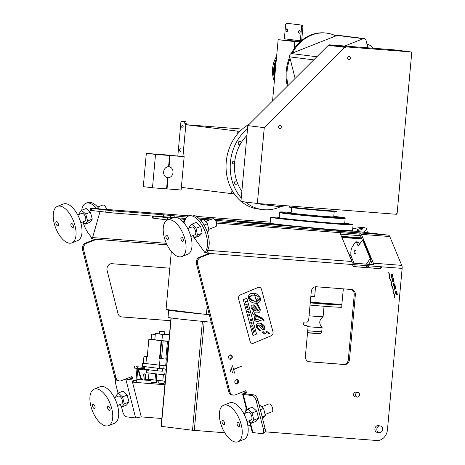 <?xml version="1.0" encoding="UTF-8"?>
<svg xmlns="http://www.w3.org/2000/svg" width="465" height="465" viewBox="0 0 465 465"><rect width="100%" height="100%" fill="white"/><g stroke="black" fill="none" stroke-linecap="round" stroke-linejoin="round"><path stroke-width="0.7" d="M286.091 30.155A1.465 0.785 94.4 0 1 286.986 28.789A1.465 0.785 94.4 0 1 287.655 30.312A1.465 0.785 94.4 0 1 286.76 31.713A1.465 0.785 94.4 0 1 286.091 30.155M287.597 29.516A1.465 0.785 -85.6 0 0 287.417 30.254A1.465 0.785 -85.6 0 0 287.475 31.085M298.623 31.713A1.465 0.785 94.4 0 1 299.518 30.347A1.465 0.785 94.4 0 1 300.187 31.87A1.465 0.785 94.4 0 1 299.291 33.271A1.465 0.785 94.4 0 1 298.623 31.713M300.128 31.079A1.465 0.785 -85.6 0 0 299.948 31.812A1.465 0.785 -85.6 0 0 300.006 32.643M301.698 40.432L302.953 26.656L302.326 25.157L286.527 23.25L285.644 24.564L284.348 38.804L300.332 40.792L301.628 26.552L301.006 25.052M302.953 26.656L301.628 26.552M301.186 40.862L300.332 40.792M302.326 25.157L286.527 23.25M251.176 319.13L251.071 318.746L249.914 319.728L250.019 320.106L250.879 320.042L250.269 321.019L251.658 320.92L251.559 320.542L250.658 320.623L251.321 319.664L250.42 319.751L251.176 319.13M250.629 320.618L251.559 320.542M250.164 320.641L250.269 321.019M250.135 320.641L250.74 320.158M249.914 319.728L250.019 320.106M249.891 319.722L251.071 318.746M250.589 319.728L251.321 319.664M240.422 294.891A3.214 2.714 97.1 0 0 238.644 299.001L250.089 341.269A3.214 2.714 97.1 0 0 252.292 343.373A3.214 2.714 97.1 0 0 253.506 343.199L271.176 335.788A3.214 2.714 97.1 0 0 272.955 331.679L261.51 289.41A3.214 2.714 97.1 0 0 259.307 287.306A3.214 2.714 97.1 0 0 258.092 287.48L240.393 294.891L258.063 287.475A3.214 2.714 -82.9 0 1 259.278 287.3A3.214 2.714 -82.9 0 1 259.29 287.306L259.278 287.3M268.567 333.527L266.16 332.19L266.648 331.196L269.415 333.481L268.346 333.504L269.415 333.481M266.648 331.196L266.951 331.173M264.597 333.905L262.423 332.591L262.911 331.592L265.678 333.876L264.608 333.905M262.911 331.592L263.213 331.574M258.395 323.152L260.423 323.216L262.272 323.977L263.922 325.384L264.998 327.157L264.881 329.057L263.754 329.685L261.882 329.098L260.638 327.959L258.941 325.157L257.616 325.494L257.11 326.819L260.33 330.301L259.865 331.097L256.291 327.162L256.389 324.494L258.395 323.152M246.845 298.222L256.552 334.085L252.989 335.579L243.276 299.722L246.845 298.222M263.975 320.147L264.068 320.699L263.3 320.681L262.975 319.897L262.277 319.775L257.505 321.577L256.174 321.53L254.588 320.321L254.175 319.327L254.721 316.491L256.169 317.182L254.925 319.1L255.663 319.844L261.307 318.542L256.186 316.084L252.943 313.939L252.478 313.067L253.634 311.021L251.21 308.388L251.117 306.481L251.989 305.197L253.675 304.93L255.314 306.325L257.808 310.039L258.877 310.283L259.383 309.161L256.256 303.256L253.919 303.064L251.641 302.192L249.682 300.588L248.479 298.292C248.153 295.467 249.321 293.787 251.984 293.258L256.076 293.7L258.633 295.287L259.97 297.042L260.551 298.914L260.08 301.25L259.325 302.122L257.081 303.145L260.173 309.056C260.458 311.724 259.365 313.009 256.901 312.91L254.146 312.899L254.157 313.805L262.603 318.374L263.975 320.147L255.291 314.648L254.646 312.805L256.872 312.904C259.336 313.003 260.429 311.719 260.144 309.051L257.081 303.145M255.983 319.914L254.896 319.095L256.169 317.182M256.139 317.182L254.715 316.496M256.511 321.594L262.62 319.763M263.3 320.681L264.068 320.699M264.039 320.693L263.946 320.141M252.96 335.573L256.552 334.085M256.529 334.079L246.822 298.239M259.836 331.097L260.307 330.295L257.11 326.819M257.081 326.814L258.941 325.157M263.353 329.679L264.969 327.151L259.883 323.123M264.829 333.928L265.678 333.876M265.649 333.876L262.882 331.592M269.386 333.475L266.619 331.19M252.292 343.373L252.263 343.373A3.214 2.714 -82.9 0 1 252.263 343.373A3.214 2.714 -82.9 0 1 250.06 341.269L238.615 299.001A3.214 2.714 -82.9 0 1 240.393 294.891M258.453 310.306L253.361 304.866M254.733 303.209L256.256 303.256M257.052 303.145L254.134 293.217M264.201 327.424L260.045 325.076L263.742 328.389L264.201 327.424M263.742 328.389L260.045 325.076M256.767 301.308L258.807 300.704L259.697 299.64L259.691 298.489L258.656 296.914L256.75 295.74L254.448 295.141L252.292 295.153L249.542 296.35L249.118 297.414L249.554 298.792L251.838 300.564L255.907 301.349L257.087 298.513L258.302 299.559L256.767 301.308L258.302 299.559M254.529 301.268L249.159 297.955L252.263 295.147L254.425 295.136M258.273 299.553L257.069 298.524M247.177 304.372L247.072 303.982L245.799 304.517L245.904 304.906L247.177 304.372M245.904 304.906L245.77 304.517L247.072 303.982M247.118 309.399L247.223 309.783L248.502 309.248L248.397 308.865L247.089 309.394L248.397 308.865M247.089 309.394L247.223 309.783M251.705 326.343L252.739 325.907L253.111 326.267L252.751 324.954L252.635 325.517L251.6 325.953L251.681 326.337L251.577 325.948L252.605 325.517L252.751 324.954M252.867 326.372L252.716 325.919M246.328 301.233L245.049 301.768L245.386 303.006L245.398 302.052L246.433 301.616L246.299 301.227L245.049 301.768M245.363 303.006L245.026 301.762M252.594 329.621L252.222 328.337L252.594 329.621L252.588 328.61L253.332 329.092L253.384 328.278L253.861 329.046L253.524 327.802L252.245 328.337L253.524 327.802M253.088 329.191L252.873 328.488M253.594 329.057L253.361 328.284M247.99 307.365L247.886 306.976L246.874 307.022L247.694 306.278L247.583 305.871L246.45 306.941L246.572 307.388L247.99 307.365M247.072 306.993L247.886 306.976M246.45 306.941L246.572 307.388M246.421 306.935L247.583 305.871M249.757 315.433L249.961 314.584L249.124 314.131L248.665 315.16L249.066 315.752L249.618 315.526L249.426 314.828L249.304 315.247L248.891 315.061L249.217 314.526L249.722 314.683L249.6 315.038L249.693 314.683L249.188 314.52M249.217 314.526L249.693 314.683M249.066 315.752L248.636 315.16L249.095 314.131M249.066 315.328L249.182 314.904M251.036 323.873L251.141 324.262L252.268 323.163L252.152 322.733L250.722 322.704L251.013 323.867L251.251 323.669M251.356 323.094L251.896 323.076L251.455 323.477L251.356 323.094M251.449 323.454L251.751 323.198M250.827 323.094L250.693 322.704L252.152 322.733M251.117 324.256L251.013 323.867M251.222 323.663L251.071 323.094M253.884 331.969L254.529 331.522L254.279 330.603L253.007 331.138L253.751 331.586L253.384 332.545L253.884 331.969L254.123 332.19L253.867 331.993M253.105 331.522L252.977 331.132L254.279 330.603M253.977 331.568L254.123 331.092M254.256 331.487L254.152 331.08L254.233 331.487M253.384 332.545L253.646 331.295M248.537 312.108L248.944 310.893L247.665 311.428L247.769 311.8L248.577 311.457L248.043 312.823L249.321 312.282L249.217 311.91L248.537 312.108M248.043 312.823L248.554 311.451M247.665 311.428L247.769 311.8M247.636 311.422L248.944 310.893M248.444 312.218L249.217 311.91M257.755 311.033L253.233 306.894L252.338 308.545L252.884 309.469L256.32 311.038L257.755 311.033M253.675 306.877L253.204 306.894L253.675 306.877M256.32 311.038L252.309 308.539L253.204 306.894M265.091 431.834L376.714 440.5A11.515 9.719 97.1 0 0 387.45 429.788L402.138 268.398L381.428 266.794L381.393 267.189A1.569 1.325 -82.9 0 1 379.928 268.648L353.929 266.631A1.569 1.325 -82.9 0 1 352.749 264.963L352.784 264.568L210.378 253.512L200.595 257.372A5.231 4.418 97.1 0 0 197.59 263.998L229.791 391.594A5.231 4.418 97.1 0 0 233.395 395.111A5.231 4.418 97.1 0 0 235.29 394.861L245.921 390.664L246.421 392.64L245.572 392.977A2.093 0.471 -14.2 0 0 244.654 393.628A2.093 0.471 -14.2 0 0 244.985 393.785L253.896 394.895A5.231 2.546 68.5 0 1 257.924 400.191L265.044 428.387A5.231 2.546 68.5 0 1 264.178 432.909L262.481 433.578A5.231 2.546 -111.5 0 0 263.341 429.055L256.227 400.859A5.231 2.546 -111.5 0 0 252.193 395.57L243.282 394.46L247.13 409.712M307.818 326.732L307.196 325.855A1.046 0.884 97.1 0 0 306.604 325.5L304.656 325.349A1.703 1.436 -82.9 0 1 304.964 321.966L306.912 322.117A1.046 0.884 97.1 0 0 307.563 321.856L308.33 321.088A1.046 0.884 97.1 0 0 308.655 320.373L311.277 291.619A5.231 4.418 -82.9 0 1 316.154 286.754L351.406 289.486A5.231 4.418 -82.9 0 1 351.575 289.503A5.231 4.418 -82.9 0 1 355.336 295.043L349.459 359.66A5.231 4.418 -82.9 0 1 344.577 364.531L309.324 361.793A5.231 4.418 -82.9 0 1 309.155 361.776A5.231 4.418 -82.9 0 1 305.395 356.242L308.01 327.488A1.046 0.884 97.1 0 0 307.818 326.732M234.802 381.66A2.226 1.877 -82.9 0 1 236.947 379.597A2.226 1.877 -82.9 0 1 238.533 382.038A2.226 1.877 -82.9 0 1 236.4 384.014A2.226 1.877 -82.9 0 1 234.802 381.66M228.559 356.934A2.226 1.877 -82.9 0 1 230.704 354.871A2.226 1.877 -82.9 0 1 232.297 357.312A2.226 1.877 -82.9 0 1 230.158 359.288A2.226 1.877 -82.9 0 1 228.559 356.934M393.198 291.003A2.877 2.43 97.1 0 0 393.669 292.967A7.33 6.185 -82.9 0 1 394.89 297.414L394.663 297.501A7.068 5.964 97.1 0 0 393.489 293.13A3.139 2.651 -82.9 0 1 392.977 290.991A7.068 5.964 97.1 0 0 391.739 286.039A3.139 2.651 -82.9 0 1 391.187 283.917A7.068 5.964 97.1 0 0 389.99 279.221A3.139 2.651 -82.9 0 1 389.461 277.088A7.068 5.964 97.1 0 0 388.542 272.728L388.763 272.641A7.33 6.185 -82.9 0 1 389.682 277.099A2.877 2.43 97.1 0 0 390.164 279.052A7.33 6.185 -82.9 0 1 391.408 283.929A2.877 2.43 97.1 0 0 391.914 285.87A7.33 6.185 -82.9 0 1 393.198 291.003L392.977 290.974M234.593 373.11L232.512 365.775L233.628 369.28L241.922 366.007L233.692 369.524L234.354 373.081M231.227 367.641L232.477 372.587L231.227 367.641M392.704 281.447L393.216 280.976L393.082 280.453L392.466 280.494L393.739 279.988L393.803 281.185L392.704 281.447M395.692 293.287L396.651 292.706L395.477 292.421L396.372 291.596L395.32 291.805L396.599 291.299L395.645 292.491L396.971 292.787L395.692 293.287M391.199 275.483L392.169 274.832L391.013 274.739L392.228 273.99L391.344 274.745L392.384 274.612L391.53 275.489L392.6 275.478L391.199 275.483M396.11 294.926L397.023 293.711L395.866 293.967L397.139 293.467L396.32 294.944L397.453 294.7L396.32 294.944M391.391 276.227L392.849 276.466L391.699 277.46L391.949 277.024L391.391 276.227M394.901 287.55L394.471 287.725L394.541 288.713L394.262 287.603L395.535 287.097L395.814 288.207L395.419 287.347L395.064 287.486L395.105 288.352L394.901 287.55L394.512 287.504M394.186 284.708L393.75 284.876L393.82 285.87L393.541 284.754L394.82 284.255L395.099 285.365L394.704 284.504L394.349 284.644L394.39 285.51L394.186 284.708L393.791 284.656M392.768 279.081L392.332 279.25L392.402 280.244L392.123 279.134L393.396 278.628L393.681 279.738L393.28 278.878L392.931 279.017L392.966 279.884L392.768 279.081L392.373 279.035M230.158 369.425L230.78 371.895L230.158 369.425M395.424 286.667L394.012 286.614L395.163 285.615L394.204 286.673L395.424 286.667M394.884 290.073L394.605 288.963L395.878 288.457L394.814 289.079L394.884 290.073M393.477 284.51L393.198 283.394L394.471 282.894L393.407 283.516L393.477 284.51M392.902 277.262L393.338 278.378L393.076 277.942L391.937 278.39L393.03 277.756L392.902 277.262M397.034 293.031L395.802 293.723L397.034 293.031M379.283 432.653L377.336 432.409A3.4 2.871 -82.9 0 1 374.895 428.811A3.4 2.871 -82.9 0 1 378.179 425.661L380.126 425.899A3.4 2.871 97.1 0 0 376.842 429.055A3.4 2.871 97.1 0 0 379.283 432.653A3.4 2.871 97.1 0 0 382.555 429.631A3.4 2.871 97.1 0 0 380.126 425.899M357.265 397.093L355.312 396.854A2.354 1.988 -82.9 0 1 353.621 394.361A2.354 1.988 -82.9 0 1 355.894 392.175L357.847 392.419A2.354 1.988 97.1 0 0 355.568 394.605A2.354 1.988 97.1 0 0 357.265 397.093A2.354 1.988 97.1 0 0 359.526 395A2.354 1.988 97.1 0 0 357.847 392.419M121.109 316.839L170.736 320.734L121.72 316.944A5.231 4.418 -82.9 0 1 121.551 316.927A5.231 4.418 -82.9 0 1 117.941 313.41L107.136 270.584A5.231 4.418 -82.9 0 1 111.862 263.696L169.818 268.195M169.911 320.629A5.231 4.418 97.1 0 0 170.748 320.6M366.844 232.448A15.7 3.522 -14.2 0 0 367.193 231.361L366.571 228.89A15.7 3.522 -14.2 0 0 352.726 228.786M361.381 229.565A2.877 0.645 165.8 0 1 357.056 230.076A2.877 0.645 165.8 0 1 359.689 228.745A2.877 0.645 165.8 0 1 362.642 228.67A2.877 0.645 165.8 0 1 361.381 229.565M363.473 232.029A15.7 3.522 -14.2 0 0 366.571 228.89M164.383 331.777L159.571 331.371L164.383 331.777M164.784 331.847L164.546 334.451L159.338 333.975L159.571 331.371M168.871 341.211L161.93 340.671L162.5 334.422L169.44 334.957M161.93 340.671L154.787 339.787L155.356 333.533L162.5 334.422M169.469 334.626L164.564 334.248M159.35 333.841L155.356 333.533M154.793 339.723L151.142 339.27L151.619 334.056L155.264 334.509M155.281 334.341L151.619 334.056M138.099 368.489L138.093 368.03L144.47 368.954M142.307 379.347A2.616 2.209 -82.9 0 1 142.156 379.335A2.616 2.209 -82.9 0 1 140.384 377.685L137.669 368.454L139.076 369.35L139.169 368.309M138.093 368.03L144.51 368.53M138.419 369.181L140.941 377.754A2.616 2.209 97.1 0 0 142.714 379.405A2.616 2.209 97.1 0 0 142.865 379.417L143.243 375.249A1.442 1.215 -82.9 0 1 145.667 375.435L145.289 379.603L151.119 380.056M158.519 380.48L158.507 380.632A2.616 2.209 97.1 0 0 158.949 380.626M157.966 380.411L158.507 380.632M144.348 373.918A1.442 1.215 97.1 0 1 145.109 375.365L144.731 379.533L145.289 379.603M137.669 368.454L138.285 368.733M139.076 369.35L148.457 370.309L148.509 369.739M142.714 369.815L142.807 368.768M139.459 369.408L139.552 368.367M233.395 395.111L232.285 394.971A5.231 4.418 -82.9 0 1 228.675 391.454L196.474 263.858A5.231 4.418 -82.9 0 1 199.479 257.238L209.151 253.419M353.598 266.55L378.812 268.508A1.569 1.325 97.1 0 0 380.277 267.05L380.306 266.707M246.688 410.246L242.625 394.14A4.185 0.942 -14.2 0 1 244.456 392.838L245.305 392.507L244.939 391.053M394.035 286.713L394.349 286.673M395.512 292.566L396.651 292.706M229.611 359.12A2.226 1.877 97.1 0 0 231.181 357.172A2.226 1.877 97.1 0 0 230.14 354.905M235.854 383.846A2.226 1.877 97.1 0 0 237.423 381.899A2.226 1.877 97.1 0 0 236.377 379.632M308.714 361.694L343.461 364.391A5.231 4.418 97.1 0 0 348.343 359.521L354.225 294.903A5.231 4.418 97.1 0 0 350.906 289.451M304.308 325.273L305.488 325.366A1.046 0.884 -82.9 0 1 305.557 325.372M134.658 366.525L134.519 368.088L136.187 368.297A1.569 0.843 94.4 0 1 136.879 369.966L136.03 379.347A1.569 0.843 94.4 0 1 135.071 380.806A1.569 0.843 94.4 0 1 135.048 380.806L133.379 380.597L133.234 382.16L134.908 382.37A3.139 1.68 -85.6 0 0 134.949 382.37A3.139 1.68 -85.6 0 0 136.861 379.452L137.716 370.07A3.139 1.68 -85.6 0 0 136.332 366.734L144.621 367.298M133.379 380.597L135.338 380.748M144.679 383.177L160.105 384.375L144.679 383.177M167.075 244.828L96.447 239.341L86.664 243.207A5.231 4.418 97.1 0 0 83.659 249.827L115.861 377.423A5.231 4.418 97.1 0 0 119.47 380.94A5.231 4.418 97.1 0 0 121.365 380.69L131.996 376.493L132.496 378.469L131.642 378.806A4.185 0.942 165.8 0 1 126.015 379.876L124.05 379.632M121.441 406.648L122.684 411.56A5.231 2.546 -111.5 0 0 126.713 416.855L135.623 417.959L141.255 416.896L161.837 418.494M247.781 425.167L250.507 425.376M90.425 212.185L92.279 219.096L87.6 220.939L85.746 214.034L90.425 212.185L86.182 208.489L81.503 210.337L79.114 213.54L79.323 214.313M85.746 214.034L81.503 210.337M82.747 222.003L85.205 224.147L87.6 220.939M80.823 222.758L84.897 221.148A4.202 2.046 -111.5 0 0 85.258 216.487A4.202 2.046 -111.5 0 0 81.811 213.33L77.736 214.94M92.279 219.096L89.885 222.299L85.205 224.147M128.968 402.027L126.468 405.12L121.795 406.968L124.289 403.876L122.516 396.912L127.189 395.064L128.968 402.027L124.289 403.876M119.395 404.794L121.795 406.968M122.516 396.912L118.238 393.035L122.917 391.187L127.189 395.064M118.238 393.035L115.739 396.128L115.977 397.069M117.506 405.538L121.586 403.928A4.22 2.058 -111.5 0 0 122.278 400.284A4.22 2.058 -111.5 0 0 118.482 396.075L114.407 397.685M94.116 389.129L100.074 386.781A19.629 9.556 68.5 0 1 102.596 386.491A19.629 9.556 68.5 0 1 117.023 403.922A19.629 9.556 68.5 0 1 114.483 423.295L108.531 425.644A19.629 9.556 68.5 0 1 92.436 410.897A19.629 9.556 68.5 0 1 94.116 389.129A19.629 9.556 68.5 0 1 96.644 388.845A19.629 9.556 68.5 0 1 111.071 406.276A19.629 9.556 68.5 0 1 108.531 425.644M108.31 406.224A2.226 1.081 68.5 0 1 109.949 408.194A2.226 1.081 68.5 0 1 109.659 410.392A2.226 1.081 68.5 0 1 107.834 408.718A2.226 1.081 68.5 0 1 108.025 406.253A2.226 1.081 68.5 0 1 108.31 406.224M93.273 404.352A2.226 1.081 68.5 0 1 94.912 406.329A2.226 1.081 68.5 0 1 94.622 408.52A2.226 1.081 68.5 0 1 92.797 406.852A2.226 1.081 68.5 0 1 92.988 404.381A2.226 1.081 68.5 0 1 93.273 404.352M200.671 226.438L202.17 233.203L197.491 235.052L195.998 228.286L200.671 226.438L196.526 222.311L191.853 224.159L189.203 226.792L189.458 227.937M195.998 228.286L191.853 224.159M200.944 220.567L203.333 219.625L207.477 223.752L204.077 225.095M202.17 233.203L199.52 235.842L194.841 237.685L197.491 235.052M192.806 235.656L194.841 237.685M207.477 223.752L208.971 230.518L206.977 231.308M208.971 230.518L207.291 232.192M190.813 236.441L194.893 234.831A4.202 2.046 -111.5 0 0 195.585 231.198A4.202 2.046 -111.5 0 0 194.312 228.431A4.202 2.046 -111.5 0 0 191.807 227.013L187.726 228.623M256.767 411.136L258.563 418.256L253.884 420.098L252.088 412.984L247.723 408.991L252.402 407.142L256.767 411.136L252.088 412.984M258.563 418.256L255.994 421.383L251.315 423.226L253.884 420.098M259.022 404.533L263.574 408.45L265.37 415.571L262.615 418.767M265.37 415.571L262.132 416.843M247.723 408.991L245.148 412.118L245.421 413.187M248.798 420.93L251.315 423.226M246.991 421.645L251.065 420.035A4.22 2.058 -111.5 0 0 251.431 415.355A4.22 2.058 -111.5 0 0 247.967 412.182L243.893 413.792M263.574 408.45L260.336 409.729M250.31 422.307L252.896 432.549L252.204 432.101L249.56 421.621M242.625 394.14A4.185 0.942 -14.2 0 0 243.282 394.46M252.896 432.549L261.807 433.653A5.231 2.546 -111.5 0 0 262.481 433.578M245.305 392.507L246.421 392.64M192.661 235.709L205.216 253.007L206.972 252.199L207.355 253.227L208.471 253.367L207.471 250.897L208.297 248.763A20.007 9.742 -111.5 0 0 204.594 226.031A20.007 9.742 -111.5 0 0 190.22 215.371L188.523 216.039A20.007 9.742 -111.5 0 0 185.14 219.864L183.971 222.892M205.216 253.007L206.594 249.438A20.007 9.742 -111.5 0 0 202.897 226.699A20.007 9.742 -111.5 0 0 188.523 216.039M207.471 250.897L206.972 252.199M185.07 220.05L183.71 219.236L179.682 218.928M184.518 221.468L183.71 219.236L185.349 219.364M96.772 208.669A20.007 9.742 -111.5 0 0 85.891 203.275A20.007 9.742 -111.5 0 0 81.741 210.238M83.072 222.282A20.007 9.742 -111.5 0 0 89.518 234.871L91.274 237.063L91.524 238.911L96.447 239.341M99.161 208.855L98.656 208.227A20.007 9.742 -111.5 0 0 87.594 202.601L85.891 203.275M288.951 226.019A30.62 0.639 -174.8 0 1 285.516 225.612A30.62 0.639 -174.8 0 1 282.598 225.217M307.545 332.632A19.135 0.401 5.2 0 0 320.85 333.475A19.135 0.401 5.2 0 0 320.873 333.463L321.733 331.65L322.106 327.575A19.832 0.413 5.2 0 0 322.1 327.558C318.688 323.599 319.019 319.978 323.088 316.7A19.832 0.413 5.2 0 0 323.094 316.688L324.047 306.249M307.522 332.824A18.693 0.389 5.2 0 0 320.397 333.638L320.85 333.475M307.714 330.772A19.832 0.413 5.2 0 0 321.733 331.65M307.772 326.668A19.832 0.413 5.2 0 0 322.106 327.575M309.074 315.811A19.832 0.413 5.2 0 0 323.088 316.7M310.05 305.087A37.496 0.785 5.2 0 0 341.699 307.185L341.903 304.982A37.496 0.785 5.2 0 0 341.885 304.953L341.327 304.482M310.248 302.878A37.496 0.785 5.2 0 0 341.903 304.982M310.289 302.424A36.869 0.773 5.2 0 0 341.298 304.505L341.851 304.168A37.392 0.785 5.2 0 0 341.868 304.151L343.339 288.864M310.324 302.052A37.392 0.785 5.2 0 0 341.851 304.168M279.192 217.324A40.81 0.854 5.2 0 0 271.322 217.074L270.74 217.26A41.373 0.866 5.2 0 0 270.688 217.3L270.159 223.124A41.373 0.866 5.2 0 0 270.2 223.171L270.996 223.607A40.536 0.849 5.2 0 0 277.198 224.583A40.536 0.849 5.2 0 0 321.577 228.989A40.536 0.849 5.2 0 0 351.645 230.942L352.505 230.657A41.373 0.866 5.2 0 0 352.557 230.623L353.086 224.798A41.373 0.866 5.2 0 0 353.04 224.752L352.505 224.461A40.81 0.854 5.2 0 0 346.268 223.479A40.81 0.854 5.2 0 0 344.716 223.287M270.2 223.171A41.373 0.866 5.2 0 0 276.53 224.171A41.373 0.866 5.2 0 0 321.821 228.664A41.373 0.866 5.2 0 0 352.505 230.657M270.688 217.3A41.373 0.866 5.2 0 0 277.059 218.347A41.373 0.866 5.2 0 0 323.309 222.921A41.373 0.866 5.2 0 0 353.086 224.798M271.322 217.074A40.81 0.854 5.2 0 0 277.553 218.143A40.81 0.854 5.2 0 0 324.134 222.741A40.81 0.854 5.2 0 0 352.505 224.461M279.163 217.649L278.802 217.765A33.288 0.698 5.2 0 0 283.888 218.637A33.288 0.698 5.2 0 0 321.879 222.386A33.288 0.698 5.2 0 0 345.018 223.793L344.687 223.613M291.206 212.488A32.416 0.68 5.2 0 0 280.168 211.982L279.628 212.592A32.899 0.692 5.2 0 0 279.622 212.604L279.163 217.667A32.899 0.692 5.2 0 0 284.231 218.498A32.899 0.692 5.2 0 0 321.001 222.136A32.899 0.692 5.2 0 0 344.687 223.63L345.146 218.567A32.899 0.692 5.2 0 0 345.14 218.556L344.722 217.858A32.416 0.68 5.2 0 0 339.735 217.05A32.416 0.68 5.2 0 0 333.771 216.359M279.622 212.604A32.899 0.692 5.2 0 0 284.69 213.435A32.899 0.692 5.2 0 0 321.466 217.074A32.899 0.692 5.2 0 0 345.146 218.567M280.168 211.982A32.416 0.68 5.2 0 0 285.155 212.813A32.416 0.68 5.2 0 0 321.629 216.423A32.416 0.68 5.2 0 0 344.722 217.858M291.654 207.599L291.16 212.993A21.373 0.448 5.2 0 0 294.45 213.534A21.373 0.448 5.2 0 0 318.345 215.9A21.373 0.448 5.2 0 0 333.725 216.87L334.219 211.476M289.067 205.949L289.003 206.663A24.093 0.506 5.2 0 0 289.015 206.675L289.643 207.233A23.419 0.488 5.2 0 0 293.241 207.809A23.419 0.488 5.2 0 0 319.095 210.372A23.419 0.488 5.2 0 0 336.265 211.476L336.98 211.04A24.093 0.506 5.2 0 0 336.991 211.029L337.113 209.68M289.015 206.675A24.093 0.506 5.2 0 0 292.718 207.274A24.093 0.506 5.2 0 0 319.316 209.907A24.093 0.506 5.2 0 0 336.98 211.04M310.841 296.356L314.666 296.653L315.566 286.754M209.308 314.706L206.425 314.48L207.175 306.261M269.078 223.758A42.396 0.889 -174.8 0 1 271.229 223.688M251.17 223.084L237.034 221.328L267.857 223.717L269.072 223.781L269.107 223.403L214.295 219.184M361.805 238.958L341.903 237.412L361.799 238.946M350.965 254.907L349.122 254.762M184.25 221.381L182.478 221.241M167.638 219.968L152.305 218.027L152.497 215.94L173.864 217.539M236.97 221.985L237.034 221.328M270.427 223.293A42.396 0.889 5.2 0 0 269.101 223.392A42.396 0.889 5.2 0 0 269.107 223.403L269.072 223.781M215.452 220.311L292.712 226.339A42.396 0.889 5.2 0 0 353.545 231.076L388.304 235.121A4.185 2.244 94.4 0 1 389.769 236.534L401.754 265.37A4.185 2.244 94.4 0 1 402.138 268.398M152.485 216.027L112.966 212.958L91.378 210.482L90.576 210.349L90.762 208.262L189.046 215.83L100.109 208.93M203.554 219.846L207.733 220.108L201.944 219.323L209.872 219.881M206.425 314.48L166.057 309.463L171.335 251.478M257.139 221.119L196.294 216.394L257.197 221.125A4.185 2.244 -85.6 0 0 257.139 221.119A4.185 2.244 -85.6 0 0 257.087 221.113M100.033 211.558L92.582 237.574L92.634 239.051M186.936 217.056L163.535 214.784L113.152 210.878L90.762 208.262M212.081 219.009L198.398 217.946M257.197 221.125L270.241 222.183M132.496 378.469L130.531 378.667A2.093 0.471 165.8 0 1 127.712 379.202L125.753 378.958M115.797 379.364A5.231 2.546 -111.5 0 0 115.564 383.363L118.064 393.256M131.38 378.336L131.014 376.882M95.22 239.248L85.554 243.067A5.231 4.418 97.1 0 0 82.549 249.688L114.75 377.284A5.231 4.418 97.1 0 0 118.354 380.8L119.47 380.94M169.812 309.928A44.75 0.936 5.2 0 0 168.708 310.033A44.75 0.936 5.2 0 0 203.536 314.119M168.708 310.033L168.039 317.328A44.75 0.936 5.2 0 0 211.197 322.199M224.758 432.776L192.516 430.241L161.123 426.329L170.986 317.938M210.378 253.512L208.471 253.367M381.428 266.794L352.784 264.568M372.482 264.649L352.29 262.981M362.299 240.143L360.456 235.709L340.554 234.162M351.918 261.504L339.932 232.669A4.185 2.244 -85.6 0 0 338.537 231.262L359.98 232.924A4.185 2.244 94.4 0 1 361.375 234.331L373.366 263.167A4.185 2.244 94.4 0 1 373.744 264.742L352.301 263.08A4.185 2.244 -85.6 0 0 351.918 261.504L207.698 250.31M357.864 231.628L361.997 231.977L357.864 231.628M388.304 235.121L216.26 221.764M177.554 217.829L185.814 218.469M200.066 219.573L202.903 219.794M171.87 218.294L152.497 215.94M241.98 366.251L241.457 366.188M393.733 281.249L393.367 281.203M393.803 281.185L393.088 281.098M393.89 281.052L393.21 280.965M393.942 280.895L393.169 280.802M393.931 280.732L393.128 280.628M393.082 280.453L392.687 280.401M396.971 292.787L396.575 292.735M396.668 291.578L396.075 291.509M396.372 291.596L395.977 291.543M392.169 274.832L391.425 274.739M392.6 275.478L391.995 275.402M392.448 274.856L391.454 274.734M392.274 274.176L391.983 274.141M397.215 293.741L396.633 293.665M397.453 294.7L397.064 294.653M391.792 276.408L391.42 276.361M392.849 276.466L391.739 276.326M395.064 287.486L394.675 287.44M395.419 287.347L395.023 287.3M394.349 284.644L393.954 284.592M394.704 284.504L394.308 284.452M392.931 279.017L392.536 278.965M393.28 278.878L392.89 278.831M395.471 286.853L394.361 286.713M395.924 288.643L395.535 288.596M394.523 283.08L394.128 283.028M393.076 277.942L392.681 277.89M397.081 293.217L396.686 293.171M261.719 406.759L268.776 403.969A4.22 2.058 68.5 0 1 272.571 408.177A4.22 2.058 68.5 0 1 271.874 411.821L265.096 414.495M223.601 405.236L229.553 402.888A19.629 9.556 68.5 0 1 232.082 402.597A19.629 9.556 68.5 0 1 246.508 420.029A19.629 9.556 68.5 0 1 243.968 439.402L238.01 441.75A19.629 9.556 68.5 0 1 221.915 427.004A19.629 9.556 68.5 0 1 223.601 405.236A19.629 9.556 68.5 0 1 226.13 404.945A19.629 9.556 68.5 0 1 240.556 422.377A19.629 9.556 68.5 0 1 238.01 441.75M237.795 422.325A2.226 1.081 68.5 0 1 239.429 424.301A2.226 1.081 68.5 0 1 239.144 426.498A2.226 1.081 68.5 0 1 237.319 424.824A2.226 1.081 68.5 0 1 237.51 422.36A2.226 1.081 68.5 0 1 237.795 422.325M222.758 420.459A2.226 1.081 68.5 0 1 224.392 422.429A2.226 1.081 68.5 0 1 224.107 424.626A2.226 1.081 68.5 0 1 222.282 422.958A2.226 1.081 68.5 0 1 222.473 420.488A2.226 1.081 68.5 0 1 222.758 420.459M208.721 229.373L215.806 226.577A4.202 2.046 -111.5 0 0 216.684 225.077A4.202 2.046 -111.5 0 0 216.498 222.944A4.202 2.046 -111.5 0 0 214.382 219.253A4.202 2.046 -111.5 0 0 212.72 218.759L205.373 221.66M216.684 225.077L216.742 224.578A3.61 1.755 -111.5 0 0 216.585 222.747A3.61 1.755 -111.5 0 0 214.772 219.579L214.382 219.253M181.623 237.144A2.226 1.081 68.5 0 1 183.256 239.115A2.226 1.081 68.5 0 1 182.966 241.312A2.226 1.081 68.5 0 1 181.147 239.638A2.226 1.081 68.5 0 1 181.333 237.173A2.226 1.081 68.5 0 1 181.623 237.144M167.429 220.05L173.381 217.701A19.629 9.556 68.5 0 1 175.904 217.411A19.629 9.556 68.5 0 1 190.336 234.842A19.629 9.556 68.5 0 1 187.79 254.216L181.838 256.564A19.629 9.556 68.5 0 1 165.743 241.817A19.629 9.556 68.5 0 1 167.429 220.05A19.629 9.556 68.5 0 1 169.952 219.759A19.629 9.556 68.5 0 1 184.378 237.191A19.629 9.556 68.5 0 1 181.838 256.564M166.586 235.273A2.226 1.081 68.5 0 1 168.22 237.249A2.226 1.081 68.5 0 1 167.929 239.44A2.226 1.081 68.5 0 1 166.11 237.772A2.226 1.081 68.5 0 1 166.296 235.302A2.226 1.081 68.5 0 1 166.586 235.273M97.679 207.07L102.73 205.077A4.202 2.046 68.5 0 1 104.392 205.571A4.202 2.046 68.5 0 1 106.508 209.262A4.202 2.046 68.5 0 1 106.549 209.43M104.392 205.571L104.782 205.896A3.61 1.755 68.5 0 1 106.595 209.064A3.61 1.755 68.5 0 1 106.677 209.436M56.591 221.59A2.226 1.081 68.5 0 1 58.23 223.566A2.226 1.081 68.5 0 1 57.939 225.757A2.226 1.081 68.5 0 1 56.114 224.089A2.226 1.081 68.5 0 1 56.306 221.625A2.226 1.081 68.5 0 1 56.591 221.59M57.433 206.367L63.391 204.019A19.629 9.556 68.5 0 1 65.914 203.734A19.629 9.556 68.5 0 1 80.34 221.166A19.629 9.556 68.5 0 1 77.8 240.533L71.848 242.881A19.629 9.556 68.5 0 1 55.754 228.135A19.629 9.556 68.5 0 1 57.433 206.367A19.629 9.556 68.5 0 1 59.962 206.082A19.629 9.556 68.5 0 1 74.388 223.514A19.629 9.556 68.5 0 1 71.848 242.881M71.627 223.462A2.226 1.081 68.5 0 1 73.267 225.438A2.226 1.081 68.5 0 1 72.976 227.629A2.226 1.081 68.5 0 1 71.151 225.961A2.226 1.081 68.5 0 1 71.343 223.491A2.226 1.081 68.5 0 1 71.627 223.462M367.594 233.511L338.95 231.291M339.903 232.593L359.8 234.139L359.904 233.041L338.956 231.413M360.456 235.709L359.8 234.139M366.501 264.079A1.569 0.843 94.4 0 1 366.629 263.853L370.21 258.511L362.468 239.894L363.159 239.946L370.901 258.563L370.32 259.435L372.442 264.544M362.468 239.894L358.893 245.235A1.569 0.843 94.4 0 1 358.277 245.625A1.569 0.843 94.4 0 1 357.707 245.09L356.568 242.341A1.569 0.843 -85.6 0 0 355.998 241.806A1.569 0.843 -85.6 0 0 355.382 242.189L352.621 246.316A7.853 4.208 -85.6 0 0 351.616 257.372L353.999 263.109M354.667 264.713L355.493 266.701M367.065 267.596L366.432 266.061A1.569 0.843 94.4 0 1 366.304 265.62M355.231 250.443A1.779 0.953 94.4 0 1 356.021 252.309A1.779 0.953 94.4 0 1 354.935 253.989A1.779 0.953 94.4 0 1 354.121 252.14A1.779 0.953 94.4 0 1 355.208 250.437A1.779 0.953 94.4 0 1 355.231 250.443M370.925 260.9L368.832 264.021A1.569 0.843 -85.6 0 0 368.704 264.254M368.507 265.788A1.569 0.843 -85.6 0 0 368.635 266.236L369.268 267.77M355.998 241.806L358.201 241.974A1.569 0.843 94.4 0 1 358.771 242.509L359.515 244.305M370.901 258.563L370.21 258.511M156.519 380.231L156.298 382.649L151.34 382.224L150.927 382.16L151.16 379.562M148.963 372.994L148.393 379.219L151.578 379.62L155.008 380.039L155.577 373.814M151.235 379.574L152.165 379.69M164.325 381.131L164.099 383.619L159.14 383.195L158.722 383.125L158.96 380.533M156.757 373.959L156.194 380.19L165.232 381.201M159.036 380.544L159.96 380.655M165.79 375.034L146.597 372.698L146.824 370.216M164.709 374.953L165.249 368.995M162.541 368.78L162.32 371.227L157.408 370.849L144.446 369.233L144.685 366.629L157.711 368.245L157.408 370.849M161.14 340.735L161.663 340.787L160.053 358.509L167.231 359.195L159.524 358.457L161.14 340.735L148.864 339.212L147.254 356.928L143.935 356.539L147.266 356.777M159.524 358.457L160.053 358.509M161.663 340.787L168.847 341.473M168.371 341.432L166.755 359.149M151.148 339.247L150.375 339.316M150.387 339.194L148.864 339.212M166.621 365.92L165.68 365.845L166.29 359.125M165.68 365.845L145.929 363.56L146.539 356.841M145.929 363.56L143.319 363.258L143.935 356.539M157.647 368.239L142.714 366.385L142.999 363.258L166.621 365.955M143.325 363.212L142.61 363.188L142.325 366.315L142.714 366.385M157.711 368.245L166.336 369.082M159.588 368.478L159.873 365.351M142.61 363.188L142.999 363.258M163.785 368.885L164.069 365.757M162.808 381.009L163.372 374.784M155.008 380.039L156.194 380.132M241.852 191.255A39.746 33.55 -82.9 0 1 237.446 183.018A39.746 33.55 -82.9 0 1 236.743 181.083A39.746 33.55 -82.9 0 1 240.062 144.65A39.746 33.55 -82.9 0 1 241.103 142.854A39.746 33.55 -82.9 0 1 246.938 135.414M268.822 204.379A39.746 33.55 97.1 0 0 275.873 206.193A39.746 33.55 97.1 0 0 285.772 205.693M231.954 190.156L231.634 193.638L234.244 193.841A44.75 37.775 -82.9 0 1 231.954 190.156A44.75 37.775 -82.9 0 1 237.011 134.583A44.75 37.775 -82.9 0 1 239.94 131.304L237.324 131.101L237.011 134.583M240.062 144.65A1.726 1.459 -82.9 0 1 238.19 142.912A1.726 1.459 -82.9 0 1 241.103 142.854M237.446 183.018A1.726 1.459 -82.9 0 1 234.587 182.513A1.726 1.459 -82.9 0 1 236.743 181.083M232.419 162.401A1.308 1.104 -82.9 0 1 234.616 162.628A1.308 1.104 -82.9 0 1 232.419 162.401M183.105 121.4A1.569 0.843 94.4 0 1 183.123 121.4A1.569 0.843 94.4 0 1 183.146 121.406L185.372 121.685A1.569 0.843 94.4 0 1 186.07 123.347L187.099 124.794L185.849 124.696L237.324 131.101M187.087 124.777L239.661 128.863A2.093 1.767 -82.9 0 1 239.731 128.869A2.093 1.767 -82.9 0 1 239.795 128.875M344.757 47.349L328.331 45.303L247.828 125.62L240.928 201.444L257.354 203.49L396.378 214.278A0.785 0.663 -82.9 0 1 397.11 213.545L411.74 52.778A0.785 0.663 -82.9 0 1 411.147 51.946L345.937 46.884A0.785 0.663 -82.9 0 1 344.757 47.349L264.26 127.66L257.354 203.49M411.147 51.946L394.721 49.9L329.505 44.838A0.785 0.663 -82.9 0 1 329.22 45.419M278.657 126.817A1.569 1.325 -82.9 0 1 281.296 127.085A1.569 1.325 -82.9 0 1 278.657 126.817M347.68 57.956A1.569 1.325 -82.9 0 1 350.319 58.218A1.569 1.325 -82.9 0 1 347.68 57.956M345.937 46.884L329.505 44.838M264.26 127.66L247.828 125.62M300.518 41.443L278.134 39.705L299.733 42.164M278.134 39.705L272.56 100.946M294.217 48.61L294.839 41.786M367.92 47.819L366.025 40.316A2.616 2.209 97.1 0 0 364.223 38.56A2.616 2.209 97.1 0 0 363.275 38.682L344.687 46.018M295.118 78.44L289.672 56.864A2.616 2.209 -82.9 0 1 291.177 53.551L337.102 35.427A2.616 2.209 -82.9 0 1 338.049 35.305L364.223 38.56M274.338 81.404A25.098 21.187 -82.9 0 1 276.634 56.189M274.571 78.806A25.098 21.187 -82.9 0 1 276.384 58.892M274.623 78.236A25.098 21.187 -82.9 0 1 276.332 59.479M274.832 75.952A25.098 21.187 -82.9 0 1 276.117 61.833M287.353 86.182A40.862 34.491 -82.9 0 1 289.695 56.945M291.282 53.51A40.862 34.491 -82.9 0 1 325.715 33.015L326.546 33.12A40.862 34.491 -82.9 0 1 335.881 35.91M288.009 85.531A40.862 34.491 -82.9 0 1 290.032 58.288M292.398 53.068A40.862 34.491 -82.9 0 1 326.546 33.12M181.362 187.383L231.634 193.638M182.885 156.49L185.849 124.696L182.954 156.502M185.779 124.696L184.744 123.248A1.569 0.843 -85.6 0 0 184.053 121.58L181.827 121.301A1.569 0.843 -85.6 0 0 181.803 121.301A1.569 0.843 -85.6 0 0 180.844 122.76L177.833 155.862M175.706 189.581L177.839 189.848A1.569 0.843 -85.6 0 0 177.863 189.848A1.569 0.843 -85.6 0 0 178.159 189.772M183.158 126.742A1.308 0.703 94.4 0 1 182.361 127.956A1.308 0.703 94.4 0 1 181.763 126.596A1.308 0.703 94.4 0 1 182.565 125.347A1.308 0.703 94.4 0 1 183.158 126.742M181.025 150.189A1.308 0.703 94.4 0 1 180.228 151.41A1.308 0.703 94.4 0 1 179.63 150.05A1.308 0.703 94.4 0 1 180.432 148.8A1.308 0.703 94.4 0 1 181.025 150.189M179.484 189.877A1.569 0.843 94.4 0 1 179.182 189.953A1.569 0.843 94.4 0 1 179.159 189.953L177.88 189.848M186.07 123.347L184.744 123.248M181.025 149.73A1.308 0.703 -85.6 0 0 180.961 150.579M183.158 126.282A1.308 0.703 -85.6 0 0 183.094 127.125M247.549 128.712A44.75 37.775 97.1 0 0 241.242 197.956M245.392 202.002A44.75 37.775 97.1 0 0 262.586 209.581A44.75 37.775 97.1 0 0 281.313 206.344M275.873 206.193L263.202 204.617A39.746 33.55 -82.9 0 1 258.296 203.56M239.94 131.304A44.75 37.775 -82.9 0 1 249.147 124.306M262.586 209.581L258.406 209.064A44.75 37.775 -82.9 0 1 241.219 201.479M240.946 201.252A44.75 37.775 -82.9 0 1 234.244 193.841M373.43 48.25A17.141 8.347 -111.5 0 0 367.042 44.332M168.58 166.679A5.551 4.685 97.1 0 0 163.651 171.852A5.551 4.685 97.1 0 0 167.574 177.711L166.563 188.871L152.479 187.779L155.519 154.427L169.597 155.519L168.58 166.679M152.479 187.779L143.296 186.639L146.33 153.281L169.597 155.519M146.33 153.281L155.519 154.427M167.045 188.912L168.063 177.752A5.551 4.685 97.1 0 0 172.992 172.579A5.551 4.685 97.1 0 0 169.062 166.72L170.08 155.56L184.157 156.653L181.123 190.005L166.563 188.848M167.214 177.647L168.063 177.752M163.622 172.474A5.551 4.685 97.1 0 0 163.831 170.812M168.58 166.656L169.062 166.72M160.89 154.438L170.08 155.56M160.89 154.415L184.157 156.653M245.572 392.977L245.799 393.89M121.377 316.898L121.72 316.944M145.109 375.365L145.667 375.435M140.384 377.685L140.941 377.754M134.949 382.37L164.912 384.7L134.99 382.375M144.615 367.379L136.332 366.734M138.152 370.105L137.716 370.07M165.191 381.649L164.285 381.579M158.902 381.161L156.455 380.969M151.073 380.55L136.861 379.452M131.642 378.806L141.255 416.896M253.896 394.895L252.193 395.57M257.924 400.191L256.227 400.859M265.044 428.387L263.341 429.055M208.297 248.763L206.594 249.438M98.656 208.227L97.406 208.721M352.557 259.644L351.104 259.534L352.557 259.65M361.346 237.853L341.45 236.313M361.584 238.417L341.682 236.877M351.046 255.407L349.331 255.273M351.168 255.977L349.575 255.855M166.365 243.3L92.582 237.574M100.957 211.674L100.016 211.598M91.57 208.396L91.378 210.482M105.962 210.186L105.776 212.273M113.152 210.878L112.966 212.958M163.535 214.784L163.36 216.725M170.731 215.475L170.562 217.283M174.904 215.993L174.776 217.382M182.094 216.684L181.96 218.166M267.892 223.34L267.857 223.717M135.623 417.959L126.015 379.876M114.75 377.284L115.861 377.423M82.549 249.688L83.659 249.827M85.554 243.067L86.664 243.207M245.741 411.397L246.066 407.793M194.312 430.41L204.216 321.548M192.516 430.241L202.42 321.373M161.326 426.359L171.19 317.967M339.932 232.669L216.667 223.101M401.754 265.37L373.366 263.167M202.752 219.457L202.723 219.782M153.299 216.074L153.113 218.161M167.691 217.864L167.505 219.951M206.931 221.044L204.571 220.858M309.324 361.793L308.981 361.753M344.577 364.531L343.461 364.391M349.459 359.66L348.343 359.521M355.336 295.043L354.225 294.903M306.604 325.5L305.488 325.366M393.669 292.967L393.367 292.927M391.914 285.87L391.611 285.836M390.164 279.052L389.862 279.017M200.595 257.372L199.479 257.238M197.59 263.998L196.474 263.858M229.791 391.594L228.675 391.454M381.393 267.189L380.277 267.05M379.928 268.648L378.812 268.508M389.769 236.534L361.375 234.331M358.771 242.509L356.568 242.341M368.635 266.236L366.432 266.061M368.832 264.021L366.629 263.853M358.928 245.183L357.707 245.09M167.464 341.316L165.848 359.038M163.151 340.903L161.541 358.625M313.741 59.857L289.672 56.864M316.863 56.747L291.177 53.551M363.275 38.682L337.102 35.427M185.372 121.685L184.053 121.58M142.156 379.335L142.714 379.405M246.427 410.566L246.52 409.566M201.944 219.323L201.909 219.718M306.638 325.506L305.522 325.366M159.472 365.269L160.082 358.544M179.182 189.953L177.863 189.848"/></g></svg>
